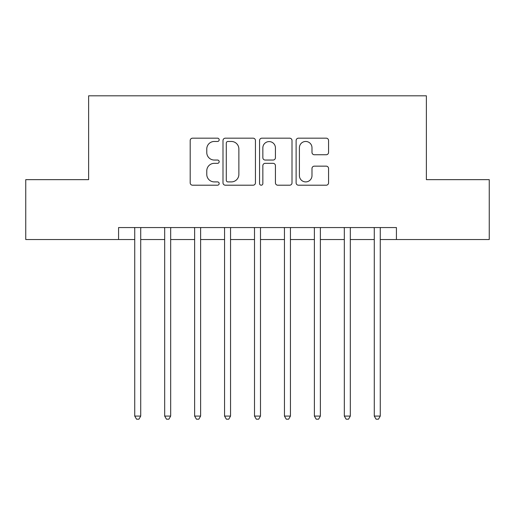 <?xml version="1.0" encoding="UTF-8"?>
<svg xmlns="http://www.w3.org/2000/svg" width="515" height="515" viewBox="0 0 515 515"><rect width="100%" height="100%" fill="white"/><g stroke="black" fill="none" stroke-linecap="round" stroke-linejoin="round"><path stroke-width="0.77" d="M219.178 139.822A1.648 1.648 0 0 0 217.53 138.174L192.546 138.174A2.35 2.35 0 0 0 190.196 140.524L190.196 182.844A2.35 2.35 0 0 0 192.546 185.2L217.53 185.2A1.648 1.648 0 0 0 219.178 183.552A1.648 1.648 0 0 0 217.53 181.904L214.298 181.904A7.525 7.525 0 0 1 206.773 174.385L206.773 170.858A7.525 7.525 0 0 1 214.298 163.332L217.53 163.332A1.648 1.648 0 0 0 219.178 161.684A1.648 1.648 0 0 0 217.53 160.043L214.298 160.043A7.525 7.525 0 0 1 206.773 152.517L206.773 148.99A7.525 7.525 0 0 1 214.298 141.464L217.53 141.464A1.648 1.648 0 0 0 219.178 139.822M326.214 154.751A2.35 2.35 0 0 0 328.564 152.401L328.564 140.524A2.35 2.35 0 0 0 326.214 138.174L298.468 138.174A2.35 2.35 0 0 0 296.119 140.524L296.119 182.844A2.35 2.35 0 0 0 298.468 185.2L326.214 185.2A2.35 2.35 0 0 0 328.564 182.844L328.564 168.502A2.35 2.35 0 0 0 326.214 166.152L314.343 166.152A2.35 2.35 0 0 0 311.987 168.502L311.987 175.615A6.289 6.289 0 0 1 305.698 181.904A6.289 6.289 0 0 1 299.408 175.615L299.408 147.754A6.289 6.289 0 0 1 305.698 141.464A6.289 6.289 0 0 1 311.987 147.754L311.987 152.401A2.35 2.35 0 0 0 314.343 154.751L326.214 154.751M118.572 239.533L25.75 239.533L25.75 179.651L88.625 179.651L88.625 95.816L426.375 95.816L426.375 179.651L489.25 179.651L489.25 239.533L396.428 239.533L396.428 227.559L118.572 227.559L118.572 239.533L134.737 239.533M255.44 140.524A2.35 2.35 0 0 0 253.09 138.174L225.345 138.174A2.35 2.35 0 0 0 222.995 140.524L222.995 182.844A2.35 2.35 0 0 0 225.345 185.2L253.09 185.2A2.35 2.35 0 0 0 255.44 182.844L255.44 140.524M261.91 138.174L289.655 138.174A2.35 2.35 0 0 1 292.005 140.524L292.005 182.844A2.35 2.35 0 0 1 289.655 185.2L277.778 185.2A2.35 2.35 0 0 1 275.428 182.844L275.428 165.682A2.35 2.35 0 0 0 273.079 163.332L265.199 163.332A2.35 2.35 0 0 0 262.85 165.682L262.85 183.552A1.648 1.648 0 0 1 261.202 185.2A1.648 1.648 0 0 1 259.56 183.552L259.56 140.524A2.35 2.35 0 0 1 261.91 138.174M140.724 239.533L164.678 239.533M170.671 239.533L194.625 239.533M200.612 239.533L224.566 239.533M230.553 239.533L254.507 239.533M260.493 239.533L284.447 239.533M290.434 239.533L314.388 239.533M320.375 239.533L344.329 239.533M350.322 239.533L374.276 239.533M380.263 239.533L396.428 239.533M227.933 141.464A1.648 1.648 0 0 0 226.291 143.112L226.291 180.263A1.648 1.648 0 0 0 227.933 181.904L231.344 181.904A7.525 7.525 0 0 0 238.87 174.385L238.87 148.99A7.525 7.525 0 0 0 231.344 141.464L227.933 141.464M275.428 147.876A6.289 6.289 0 0 0 269.139 141.586A6.289 6.289 0 0 0 262.85 147.876L262.85 157.687A2.35 2.35 0 0 0 265.199 160.043L273.079 160.043A2.35 2.35 0 0 0 275.428 157.687L275.428 147.876M141.02 227.559L140.898 227.862A2.395 2.395 0 0 0 140.724 228.757L140.724 416.075L134.737 416.075L134.737 228.757A2.395 2.395 0 0 0 134.563 227.862L134.441 227.559M140.724 416.075L138.928 419.184L136.533 419.184L134.737 416.075M170.961 227.559L170.845 227.862A2.395 2.395 0 0 0 170.671 228.757L170.671 416.075L164.678 416.075L164.678 228.757A2.395 2.395 0 0 0 164.504 227.862L164.388 227.559M170.671 416.075L168.875 419.184L166.474 419.184L164.678 416.075M200.908 227.559L200.786 227.862A2.395 2.395 0 0 0 200.612 228.757L200.612 416.075L194.625 416.075L194.625 228.757A2.395 2.395 0 0 0 194.451 227.862L194.329 227.559M200.612 416.075L198.816 419.184L196.421 419.184L194.625 416.075M230.849 227.559L230.726 227.862A2.395 2.395 0 0 0 230.553 228.757L230.553 416.075L224.566 416.075L224.566 228.757A2.395 2.395 0 0 0 224.392 227.862L224.27 227.559M230.553 416.075L228.757 419.184L226.362 419.184L224.566 416.075M260.79 227.559L260.667 227.862A2.395 2.395 0 0 0 260.493 228.757L260.493 416.075L254.507 416.075L254.507 228.757A2.395 2.395 0 0 0 254.333 227.862L254.21 227.559M260.493 416.075L258.697 419.184L256.303 419.184L254.507 416.075M290.73 227.559L290.608 227.862A2.395 2.395 0 0 0 290.434 228.757L290.434 416.075L284.447 416.075L284.447 228.757A2.395 2.395 0 0 0 284.274 227.862L284.151 227.559M290.434 416.075L288.638 419.184L286.243 419.184L284.447 416.075M320.671 227.559L320.549 227.862A2.395 2.395 0 0 0 320.375 228.757L320.375 416.075L314.388 416.075L314.388 228.757A2.395 2.395 0 0 0 314.214 227.862L314.092 227.559M320.375 416.075L318.579 419.184L316.184 419.184L314.388 416.075M350.612 227.559L350.496 227.862A2.395 2.395 0 0 0 350.322 228.757L350.322 416.075L344.329 416.075L344.329 228.757A2.395 2.395 0 0 0 344.155 227.862L344.039 227.559M350.322 416.075L348.526 419.184L346.125 419.184L344.329 416.075M380.559 227.559L380.437 227.862A2.395 2.395 0 0 0 380.263 228.757L380.263 416.075L374.276 416.075L374.276 228.757A2.395 2.395 0 0 0 374.102 227.862L373.98 227.559M380.263 416.075L378.467 419.184L376.072 419.184L374.276 416.075"/></g></svg>
